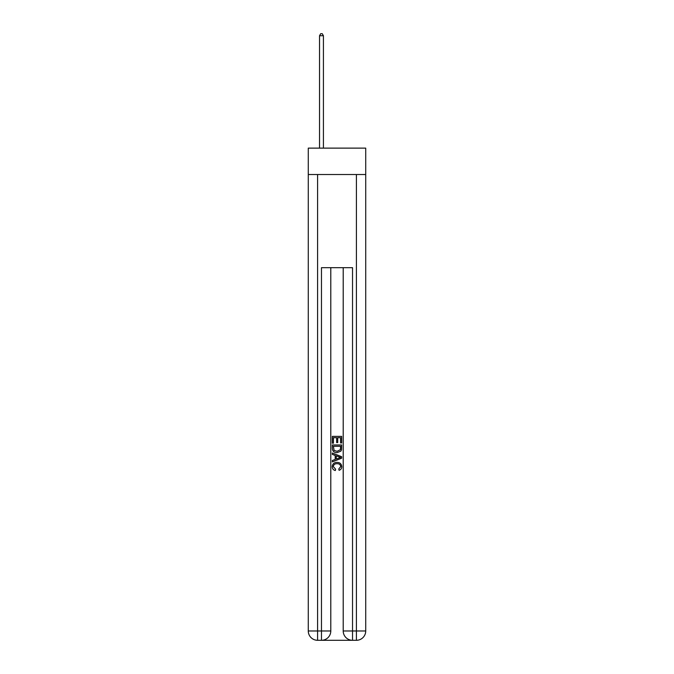 <?xml version="1.0" encoding="UTF-8"?>
<svg xmlns="http://www.w3.org/2000/svg" width="674" height="674" viewBox="0 0 674 674"><rect width="100%" height="100%" fill="white"/><g stroke="black" fill="none" stroke-linecap="round" stroke-linejoin="round"><path stroke-width="1.01" d="M365.721 174.524L365.721 148.128L308.279 148.128L308.279 174.524L365.721 174.524L365.721 630.982L356.411 630.982L356.411 174.524M322.172 640.3L351.828 640.3M317.589 174.524L317.589 630.982L321.473 630.982L321.473 267.679L352.527 267.679L352.527 630.982L356.411 630.982L356.411 640.3A9.318 9.318 0 0 0 365.721 630.982A9.318 9.318 0 0 1 356.411 640.3L352.527 640.3A9.318 9.318 0 0 1 343.209 630.982L343.209 267.679M330.791 630.982L321.473 630.982L321.473 640.3A9.318 9.318 0 0 0 330.791 630.982L330.791 267.679L330.791 630.982A9.318 9.318 0 0 1 321.473 640.3L317.589 640.3A9.318 9.318 0 0 1 308.279 630.982L308.279 174.524M332.341 443.18L332.341 436.373L341.659 436.373L341.659 442.944L340.581 442.944L340.581 437.687L337.716 437.687L337.716 442.582L336.638 442.582L336.638 437.687L333.419 437.687L333.419 443.18L332.341 443.18M332.341 448.311L332.341 444.975L341.659 444.975L341.524 449.802L340.859 451.159L337.051 452.616C334.068 452.625 332.501 451.192 332.341 448.311M333.419 446.289L334.077 450.409L337.067 451.302L340.387 449.71L340.581 446.289L333.419 446.289M332.341 454.402L332.341 453.012L341.659 456.711L341.659 458.194L332.341 461.892L332.341 460.494L335.205 459.441L335.205 455.464L332.341 454.402M338.862 456.812L336.284 455.86L336.284 459.045L340.581 457.452L338.862 456.812M333.301 466.602L335.627 469.214L335.323 470.528C333.352 470.014 332.316 468.75 332.223 466.728C332.476 463.864 334.093 462.423 337.067 462.406C339.932 462.465 341.499 463.897 341.777 466.703C341.726 468.54 340.825 469.736 339.073 470.292L338.786 468.978L340.699 466.635C340.429 464.622 339.216 463.653 337.076 463.72C334.894 463.611 333.638 464.571 333.301 466.602M323.419 148.128L323.419 35.722L319.535 35.722L319.535 148.128M319.535 35.722L320.698 33.7L322.248 33.7L323.419 35.722M352.527 640.3L352.527 630.982L343.209 630.982M317.589 640.3L317.589 630.982L308.279 630.982"/></g></svg>
